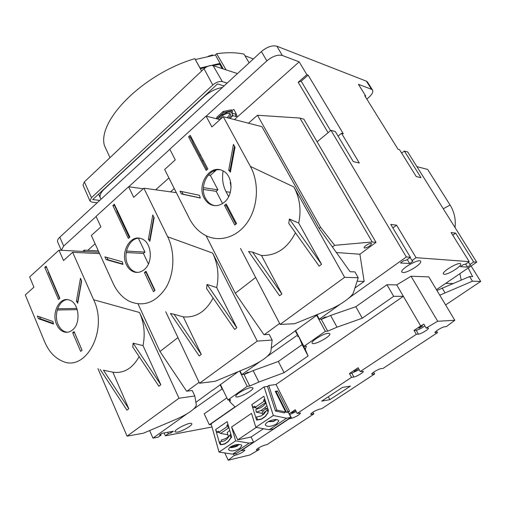 <?xml version="1.0" encoding="UTF-8"?>
<svg xmlns="http://www.w3.org/2000/svg" width="506" height="506" viewBox="0 0 506 506"><rect width="100%" height="100%" fill="white"/><g stroke="black" fill="none" stroke-linecap="round" stroke-linejoin="round"><path stroke-width="0.76" d="M403.023 272.525L401.878 272.051C399.613 269.369 419.316 258.054 420.612 261.298C422.529 263.531 407.589 273.031 403.023 272.525M177.271 432.156L174.968 431.903C173.482 429.771 191.148 421.188 191.768 423.731C192.875 425.223 182.337 431.34 177.271 432.156M444.281 274.309L443.408 273.948C441.434 271.747 459.562 261.21 460.656 263.936C462.351 265.808 448.171 274.764 444.281 274.309M473.66 261.956L469.941 264.499L470.523 265.1L467.569 267.117L460.384 266.675L463.376 264.619L465.482 264.195L469.226 261.627L451.099 232.513L455.653 233.127L473.66 261.956L476.715 262.184L436.45 289.672M416.065 257.68L411.998 260.571L412.877 261.26L409.651 263.55L400.461 262.981L403.725 260.653L406.286 260.185L410.385 257.263L390.771 224.411L396.59 225.189L416.065 257.68L469.226 261.627M308.103 75.122L301.184 81.2L298.198 82.276L306.857 74.667L308.103 75.122L343.327 133.805L341.506 133.287L359.33 163.033L353.283 161.597L335.345 131.554L330.962 130.314L406.331 256.959L410.385 257.263M406.331 256.959L349.001 297.958M340.563 303.986L319.292 319.197L321.62 319.103L324.909 317.098L326.421 317.041M298.742 336.522L297.591 336.604L298.407 335.889M297.857 334.839L267.402 356.313M259.806 361.746L241.836 374.592L244.335 374.295L247.396 372.441L249.022 372.252M223.07 390.018L222.697 390.075L222.975 389.822M222.438 388.703L193.766 408.968M186.891 413.883L152.976 438.139L158.131 437.165L161.085 435.059L159.485 435.046L161.857 433.351L173.4 431.213L171.047 432.889L168.308 433.705L165.367 435.799L211.989 426.988M236.074 113.483L236.998 116.064L236.068 116.538L233 115.785L231.653 112.477L232.589 111.997L231.78 110.542L233.861 109.473L236.074 113.483L235.138 113.964L232.052 113.205L231.653 112.477M236.068 116.538L235.138 113.964M234.423 119.587L299.172 61.852L282.329 55.464C277.731 54.414 272.57 56.217 266.852 60.884L261.4 51.549C267.079 46.875 272.222 45.091 276.833 46.198L366.407 81.175L367.508 82.035L372.58 90.119C373.422 92.022 372.062 94.54 368.494 97.652L366.806 99.056M61.308 250.306L57.64 241.919C57.14 240.616 57.861 239.041 59.79 237.206L261.4 51.549M220.255 119.391L220.983 117.196C222.874 114.982 225.259 113.667 228.136 113.249C231.419 113.508 231.584 115.121 228.623 118.088M218.206 119.182L220.648 115.691L227.953 111.94L232.007 112.294M232.627 115.109L229.99 118.442M476.715 262.184L407.728 151.983L404.376 151.035L421.024 177.695L416.255 176.556L399.506 149.662L398.026 149.245L364.681 95.647L365.705 96.02L358.425 84.319L371.493 89.277L372.58 90.119M61.365 250.312L63.68 246.049L59.79 237.206M365.705 96.02L365.187 96.456M301.184 81.2L330.582 130.624M217.384 118.973L216.72 117.329L223.19 111.478L223.747 112.496L231.837 110.852L232.343 112.123L231.78 110.542M216.037 118.632L216.834 118.227L217.213 118.929M223.19 111.478L231.28 109.84L231.837 110.852M266.852 60.884L206.208 116.152M169.852 149.289L128.733 186.765M96.102 216.505L63.68 246.049M168.941 177.973L155.665 189.807M95.122 243.791L87.785 250.331M164.089 432.934L165.367 435.799M149.624 430.555L152.976 438.139M299.172 61.852L306.857 74.667M230.78 182.584L230.205 182.489L230.976 183.931M230.205 182.489L231.103 186.986M152.825 225.025L152.104 226.561M234.221 151.458L233.386 152.154M223.121 170.946C221.868 178.491 222.836 185.405 226.03 191.679L228.649 196.632M376.015 242.349L303.847 119.188L299.931 118.062L372.233 241.982L376.015 242.349L359.905 254.227L364.143 281.418L354.921 288.04M364.718 248.048L364.2 247.801C363.226 246.548 370.955 242.146 371.562 243.607C370.658 245.739 368.374 247.219 364.718 248.048M452.883 283.537L445.685 283.366M336.37 252.513L359.905 254.227M332.436 247.01L334.675 245.321L372.233 241.982M461.2 280.071L459.891 273.67M357.103 281.247L364.143 281.418M334.675 245.321L320.576 227.276L319.134 228.396M299.931 118.062L257.472 115.26L320.576 227.276M212.849 389.93L195.885 402.34M257.472 115.26L248.452 123.205M174.273 188.542L170.503 191.863M177.954 337.584L159.985 351.48M255.663 277.484L235.284 293.246M186.986 391.182L199.092 382.327M264.265 334.687L279.616 323.467M212.899 390.107L238.275 371.651M287.889 335.99L271.235 348.191M287.952 336.174L318.325 314.112M330.962 130.314L317.091 141.825M220.085 384.731L222.026 388.76M240.027 370.923L241.836 374.592M295.2 330.734L297.376 334.871M317.047 315.029L319.292 319.197M404.376 151.035L401.675 153.141M341.506 133.287L338.071 136.114M455.653 233.127L452.756 235.176M465.678 264.062L467.569 267.117M468.474 262.14L469.941 264.499M396.59 225.189L392.877 227.934M407.241 259.496L409.651 263.55M410.132 257.44L411.998 260.571M160.693 434.18L161.085 435.059M167.669 432.276L168.308 433.705M170.528 431.744L171.047 432.889M230.287 118.183L232.842 115.621M216.72 117.329L217.27 118.341L223.747 112.496M221.014 118.708L220.755 117.537M228.541 113.23L229.288 113.812C229.692 114.932 228.908 116.216 226.928 117.651M217.561 119.018L217.27 118.341M233 115.785L232.052 113.205M257.295 449.986L256.27 449.96C257.465 448.316 260.248 446.722 264.613 445.172L267.029 444.616L313.84 413.87L310.652 414.256C311.974 412.415 314.884 410.72 319.387 409.164L321.677 408.721L374.63 373.947L371.758 374.149C371.006 373.39 378.545 368.906 380.961 368.684L383.099 368.387L437.526 332.638L434.989 332.657C434.129 331.828 442.446 326.787 444.717 326.775L446.305 326.661L454.818 320.279L437.684 321.247L426.128 328.052L428.443 328.09C429.316 329.008 420.91 334.112 418.443 334.169L416.299 334.339L360.24 371.575L363.314 371.385C364.073 372.207 356.471 376.736 353.865 377.008L351.531 377.356L297.174 413.453L300.583 413.067C299.28 414.952 296.295 416.697 291.627 418.298L289.141 418.791L241.229 450.606L244.923 450.036C243.747 451.719 240.894 453.351 236.378 454.945L234.259 455.451L228.206 460.22L249.913 454.97L259.268 449.518L257.295 449.986L256.871 449.113M329.861 399.664L321.677 401.138L342.398 387.432L350.399 386.129L329.861 399.664L328.324 396.736M226.84 397.849L204.215 413.838L209.326 424.749L211.261 424.389M437.684 321.247L411.036 276.232L396.717 284.897L403.364 296.301L393.681 296.333L362.271 318.211L337.021 327.18L327.698 331.171L325.32 331.316L303.935 346.389L306.364 346.18L305.301 349.444L308.091 355.952L284.087 372.675L258.87 382.049L249.749 386.021L247.187 386.375L227.871 399.987L230.47 399.582L229.945 401.853L234.98 406.881L209.326 424.749M437.526 332.638L436.482 330.861M374.63 373.947L373.649 372.163M313.84 413.87L312.936 412.118M259.268 449.518L258.515 447.955M360.24 371.575L358.14 367.723L349.456 373.51L351.531 377.356M349.456 373.51L351.79 373.188L359.216 369.696M426.128 328.052L423.826 324.125L420.676 325.984L414.028 330.418L416.299 334.339M414.028 330.418L416.179 330.266C418.753 329.729 421.656 328.274 424.869 325.902M295.226 410.897L291.861 412.858L295.226 410.897M357.736 369.228L354.194 371.334L357.736 369.228M289.476 414.604L296.238 411.618M422.611 325.978C420.733 326.566 419.48 327.325 418.86 328.261L422.611 325.978M233.538 453.926L234.259 455.451M228.206 460.22L224.797 452.959M420.676 325.984L403.364 296.301L276.029 384.478L289.565 411.258L287.939 411.561L277.541 390.955L275.258 391.302L285.675 411.985L276.795 410.107L268.756 385.509L276.029 384.478M297.174 413.453L295.257 409.689L289.071 413.813M454.818 320.279L428.778 276.877L411.036 276.232M328.362 333.258C323.644 333.334 310.557 341.31 312.132 343.131C313.151 345.996 331.67 336.117 329.849 333.675L328.362 333.258M251.039 387.539C246.163 388.045 234.518 394.927 235.821 396.521C236.637 399.145 254.505 390.107 252.918 387.874L251.039 387.539M303.935 346.389L295.561 330.475M325.32 331.316L316.674 315.295M327.698 331.171L321.316 319.362L330.614 315.434L355.838 306.706L386.957 284.72L396.717 284.897M227.871 399.987L220.414 384.497M247.187 386.375L239.654 371.081M249.749 386.021L244.075 374.522L253.164 370.607L278.351 361.455L302.139 344.649L299.059 337.123M393.681 296.333L386.957 284.72M284.087 372.675L278.351 361.455M308.091 355.952L302.139 344.649M362.271 318.211L355.838 306.706M219.022 452.073L235.669 440.865L231.603 426.988L237.75 439.859L251.09 436.988L253.576 442.136L237.08 453.091L232.589 454.148L219.022 452.073L211.097 423.794L264.081 386.9L267.44 386.42L268.756 385.509M265.486 411.821L264.17 412.719L264.796 412.845M266.042 403.01L263.354 405.888L260.571 407.792L255.84 409.499L256.283 412.181L260.906 410.524L264.575 408.019L266.864 405.572M256.283 412.181L262.298 413.408M221.388 441.517L221.242 440.1L225.752 438.538L228.415 436.729L230.837 434.129M267.725 408.26L264.031 409.98L262.14 412.902M239.237 444.439L237.763 445.432L235.764 445.103L236.441 444.647M237.276 446.064L234.499 445.95L234.278 445.191M219.503 432.643L216.891 432.187L215.657 429.562L219.585 443.465L220.559 443.623M233.266 445.754L231.691 446.811L232.924 447.007L234.499 445.95M232.924 447.007L232.678 446.147M227.213 432.605L229.743 430.372M268.395 410.328L263.879 396.28L251.773 404.636L256.599 420.138L261.513 419.164L265.138 416.716L267.914 413.073L268.395 410.328M221.046 444.742L224.651 444.091L228.092 441.757L231.678 437.026L227.188 421.606L215.657 429.562M256.03 407.912L253.076 407.298L251.773 404.636M227.82 434.698L220.534 433.44L228.952 427.665M265.884 402.523L264.113 401.207L263.556 400.088L264.821 399.215M257.864 408.772L256.839 408.557L265.707 402.485M228.351 425.59L226.871 425.325L228.035 424.521M228.94 427.627L227.396 426.425L226.871 425.325M220.534 433.44L218.959 432.219L227.396 426.425M256.839 408.557L255.252 407.292L254.708 406.179L253.076 407.298M265.22 400.448L263.556 400.088M255.252 407.292L264.113 401.207M216.891 432.187L218.447 431.118L218.959 432.219M239.787 448.436C234.31 451.225 230.565 451.63 228.554 449.651L229.11 448.158C231.501 444.976 241.552 443.041 241.773 445.704L239.787 448.436M239.439 444.451L238.813 444.919M237.946 445.451L237.497 445.691M276.655 423.876C271.159 426.722 267.402 427.134 265.384 425.103C265.264 423.737 266.687 422.346 269.66 420.935C274.556 419.113 277.611 419.082 278.831 420.834L276.655 423.876M276.548 419.563L273.411 421.504L268.231 421.662M268.597 421.454L273.379 421.277L276.27 419.537M220.521 444.654L219.585 443.465M230.116 434.92L226.909 439.157L224.202 440.998L220.04 441.77L220.825 444.553L224.613 443.863L228.01 441.567L230.926 437.709L230.116 434.92L231.115 435.09M275.587 391.954L276.225 391.859L286.605 412.453L288.23 412.143L290.868 417.361L273.544 428.873L269.186 429.79L286.579 418.209L273.335 415.515L264.081 386.9M269.186 429.79L255.827 427.298L273.335 415.515M267.181 409.721L263.841 414.104L260.995 416.033L256.593 416.919L257.465 419.733L261.475 418.936L265.043 416.52L268.085 412.535L267.181 409.721L268.269 409.949M221.501 444.666L220.825 444.553M231.603 426.988L251.52 413.358L255.827 427.298M258.066 419.847L257.465 419.733M273.746 421.353L273.379 421.277M232.589 454.148L249.148 443.13L235.669 440.865M290.868 417.361L286.579 418.209M285.675 411.985L284.34 412.877L275.454 411.011L267.44 386.42M253.576 442.136L249.148 443.13M237.75 439.859L256.289 427.38M275.454 411.011L276.795 410.107M276.225 391.859L277.541 390.955M286.605 412.453L287.939 411.561M288.23 412.143L289.565 411.258M251.09 436.988L263.455 428.721M97.196 202.761L92.022 202.179L89.96 201.021L82.997 185.12L84.376 181.888L204.038 68.74C207.201 66.084 210.218 65.04 213.089 65.609L237.472 73.585M89.96 201.021L91.453 197.669L212.779 84.995C216.157 82.2 219.351 81.074 222.362 81.618L213.089 65.609M208.244 56.229L212.558 54.983L212.779 55.382M101.156 199.117L100.365 198.01C99.366 195.537 100.681 192.552 104.318 189.061L204.361 96.399C209.794 91.605 215.809 88.626 222.406 87.456M99.764 200.401L92.687 199.579L217.517 83.939L224.069 85.925M227.143 83.092L222.362 81.618M109.992 157.67L104.369 145.393C97.386 120.301 143.596 73.705 194.842 58.658L195.373 59.544L215.417 54.971L216.625 53.699C227.099 52.289 236.226 52.434 244.006 54.123L249.161 62.82M244.98 55.761L253.177 58.867L253.803 58.544M200.427 68.772L206.17 67.134M212.874 65.546L219.8 64.3L222.204 68.588M201.647 70.998L200.034 68.051L220.116 63.37L219.8 64.3M223.222 68.924L215.417 54.971M216.625 53.699L226.093 69.86M200.034 68.051L195.373 59.544M201.609 71.036L194.842 58.658M138.018 303.897L159.997 351.512L186.632 391.227L192.236 390.48L194.816 395.989L179.016 398.222L139.536 312.506C144.166 323.005 145.33 334.042 143.015 345.617L133.116 343.182L132.73 346.983L158.859 386.204L160.826 384.731L133.116 343.182M33.915 287.174L25.3 294.935L44.528 341.544C48.544 351.019 54.281 357.457 61.738 360.86C85.482 373.194 108.607 330.355 93.654 299.754L72.655 252.292L63.509 260.527L58.993 250.185L29.639 276.94L33.915 287.174M74.078 331.575L72.687 332.746L80.65 351.411L82.067 350.253L74.078 331.575M72.453 329.982C81.586 323.106 78.835 301.684 68.683 299.868C59.297 296.94 51.384 313.176 56.59 324.378C58.468 328.634 61.169 331.209 64.692 332.107C67.437 332.676 70.024 331.968 72.453 329.982M52.877 321.481L37.368 316.022L38.475 318.691L53.509 324.017L52.877 321.481M81.668 281.001L80.473 278.287L76.406 301.234L77.728 303.233L81.668 281.001M59.847 298.293L46.122 266.188L44.8 267.396L58.494 299.482L59.847 298.293M98.974 252.26L58.993 250.185M72.655 252.292L99.606 253.651M194.816 395.989L196.341 405.021C195.322 408.835 188.833 413.484 176.872 418.968L143.375 433.212L127.063 436.153L97.949 368.615M127.063 436.153L179.016 398.222M112.844 372.201L103.433 370.19L128.796 408.728L112.844 372.201C123.73 373.675 132.496 368.469 139.137 356.603M143.015 345.617L160.826 384.731M100.131 369.393L126.924 410.132L128.796 408.728M98.354 250.9L84.198 250.141L82.763 251.419M84.818 251.526L84.198 250.141M57.254 310.001L77.285 309.64M74.534 332.632L72.687 332.746M78.038 301.475L76.406 301.234M74.502 332.663L82.035 350.278M67.323 299.641C58.949 300.02 53.56 314.517 58.051 324.327C59.929 328.571 62.624 331.145 66.147 332.044L67.583 332.233M39.538 316.781L40.303 318.641L38.475 318.691M46.653 267.421L44.8 267.396M59.556 298.553L48.374 272.386L48.734 272.392L48.481 272.639M77.854 301.222L81.504 280.628M53.326 323.385L41.075 319.052M50.872 278.237L51.277 278.243M57.88 294.637L58.285 294.637M57.64 308.774L76.893 308.451M40.303 318.641L41.005 318.888M46.622 267.453L48.734 272.392M138.404 238.25L144.988 252.096L143.419 253.436L148.416 263.961M206.05 235.688L235.296 293.278L263.942 334.706L269.211 334.377L272.127 340.045L257.25 341.101L212.628 253.076C217.858 263.847 219.218 275.359 216.713 287.604L207.049 284.442L206.562 288.509L234.651 329.419L236.833 327.78L207.049 284.442M100.884 226.878L91.339 235.473L113.059 283.246C116.981 291.703 122.446 297.743 129.466 301.355C143.495 307.18 155.608 302.708 165.797 287.946C174.469 273.645 175.234 252.114 167.682 236.789L143.868 188.175L133.704 197.327L128.594 186.746L96.051 216.404L100.884 226.878M145.987 271.235L144.438 272.538L153.47 291.703L155.045 290.412L145.987 271.235M144.159 269.654C153.754 262.355 151.598 241.387 141.047 238.611C130.244 234.367 120.162 252.519 126.405 264.619C128.252 268.458 130.864 270.919 134.248 272.007C137.733 272.968 141.035 272.177 144.159 269.654M122.243 261.779L104.913 256.89L106.159 259.629L122.964 264.404L122.243 261.779M154.14 217.77L152.78 214.987L148.384 239.281L149.877 241.305L154.14 217.77M129.871 237.105L114.35 204.234L112.882 205.562L128.366 238.421L129.871 237.105M143.223 188.757L128.594 186.746M143.868 188.175L176.347 192.666M272.127 340.045L270.855 351.619C268.838 356.313 261.659 361.455 249.338 367.046L215.101 381.309L199.528 383.244L165.74 311.734M199.528 383.244L257.25 341.101M174.064 314.245L170.459 313.511L199.206 355.971L201.287 354.415L174.064 314.245L183.298 316.889L201.287 354.415M213.108 298.04C205.834 311.626 195.904 317.907 183.298 316.889M216.713 287.604L236.833 327.78M126.215 252.519L143.419 253.436M146.5 272.323L144.438 272.538M150.143 239.825L149.782 239.382L148.384 239.281M146.19 272.589L154.728 290.678M139.352 238.206C129.447 237.712 122.408 254.05 127.816 264.67C129.662 268.503 132.275 270.963 135.659 272.051L137.468 272.405M106.911 257.459L107.942 259.704L106.159 259.629M114.944 205.493L112.882 205.562M129.327 237.58L116.804 211.046M149.782 239.382L153.811 217.106M122.838 264.018L108.771 260.027M120.681 219.256L121.478 219.332M129.207 237.333L129.58 237.358M126.487 251.071L144.988 252.096M107.942 259.704L108.72 259.926M114.647 205.765L117.038 210.819M216.151 170.073L210.369 175.43L217.928 189.839L216.182 191.331L222.564 203.52M223.247 116.703L211.887 126.93L206.075 116.121L169.801 149.188L175.278 159.896L164.652 169.466L189.314 218.383C192.976 225.562 197.916 230.989 204.139 234.676C218.13 242.861 236.517 238.029 247.307 222.438C258.142 206.916 259.451 182.843 250.4 166.423L223.247 116.703L261.925 126.677L319.147 228.427L350.101 271.716L354.934 271.912L358.235 277.731L344.611 277.32L293.897 186.992C299.83 198.036 301.437 210.06 298.711 223.064L289.381 219.016L288.781 223.386L319.128 266.124L321.569 264.296L289.381 219.016M226.22 203.912L224.487 205.366L234.784 225.031L236.549 223.589L226.22 203.912M224.152 202.349C234.139 194.671 232.849 174.45 222.191 170.49C209.781 164.298 196.549 184.867 204.165 198.061C205.891 201.344 208.282 203.614 211.331 204.86C215.765 206.467 220.034 205.632 224.152 202.349M199.472 195.316L179.997 191.167L181.414 193.969L200.3 198.029L199.472 195.316M235.012 147.202L233.462 144.362L228.687 170.168L230.382 172.211L235.012 147.202M207.858 168.947L190.212 135.336L188.574 136.822L206.176 170.421L207.858 168.947M219.99 119.631L206.075 116.121M358.235 277.731L353.53 292.379C352.359 296.661 340.228 305.301 329.608 309.527L294.675 323.726L280.103 324.416L240.533 248.446M280.103 324.416L344.611 277.32M252.532 252.096L248.572 251.444L279.559 295.77L281.88 294.03L252.532 252.096L261.501 255.498L281.88 294.03M295.434 232.76C287.484 248.32 276.168 255.903 261.501 255.498M298.711 223.064L321.569 264.296M203.368 189.427L216.182 191.331M226.802 205.031L226.144 205.581L224.487 205.366M230.597 171.047L230.009 170.408L228.687 170.168M226.144 205.581L235.878 224.139M220.249 169.839C208.447 167.821 198.839 186.575 205.506 198.244C207.239 201.521 209.623 203.785 212.672 205.031L214.797 205.645M181.774 191.54L183.121 194.203L181.414 193.969M190.888 136.626L190.262 137.189L188.574 136.822M207.011 169.693L192.78 142.553M230.009 170.408L234.487 146.234M200.256 197.916L184.013 194.418M199.25 154.899L200.623 155.165M208.295 175.082L210.369 175.43M203.399 187.65L217.928 189.839M183.121 194.203L183.994 194.393M190.262 137.189L192.976 142.357M443.275 208.763L450.093 205.044L427.64 169.415L416.912 166.645M450.093 205.044C454.287 211.881 455.938 219.389 455.052 227.573M468.233 267.971L472.61 276.681L469.606 276.561L436.931 290.469M469.606 276.561L472.471 281.191L480.7 281.444L471.099 266.017M472.471 281.191L439.765 295.194M480.7 281.444L445.615 304.947M282.329 55.464L276.833 46.198M371.493 89.277L366.407 81.175M298.198 82.276L328.097 132.686M230.319 192.324L226.03 191.679M353.865 377.008L351.79 373.188M418.443 334.169L416.179 330.266M291.627 418.298L289.736 414.553M236.378 454.945L235.657 453.427M258.87 382.049L253.164 370.607M337.021 327.18L330.614 315.434M305.301 349.444L299.185 337.825M311.525 414.332L311.095 413.491M435.546 332.796L435.147 332.119M372.473 374.263L372.049 373.491M266.953 408.519L264.575 408.019M262.88 410.929L260.906 410.524M266.2 411.011L264.644 411.897L262.74 414.8M237.763 445.432L238.37 444.432M230.755 446.792C231.881 447.627 233.797 447.456 236.504 446.279M212.779 84.995L204.038 68.74M91.453 197.669L84.376 181.888M139.536 312.506L93.654 299.754M53.187 283.651L53.592 283.657M56.425 291.235L56.836 291.241M212.628 253.076L167.682 236.789M123.287 224.778L124.084 224.847M127.234 233.146L128.031 233.203M293.897 186.992L250.4 166.423M202.191 160.497L203.557 160.756M213.342 171.079L215.037 171.382M442.143 288.022L444.983 292.734M228.965 399.816L229.945 401.853M262.753 414.844L262.095 412.763M230.021 447.304C230.179 447.987 232.469 447.646 236.89 446.273M228.408 436.735L227.194 432.529M100.365 198.01L98.556 194.14M64.692 332.107L66.147 332.044M134.248 272.007L135.659 272.051M211.331 204.86L212.672 205.031"/></g></svg>
